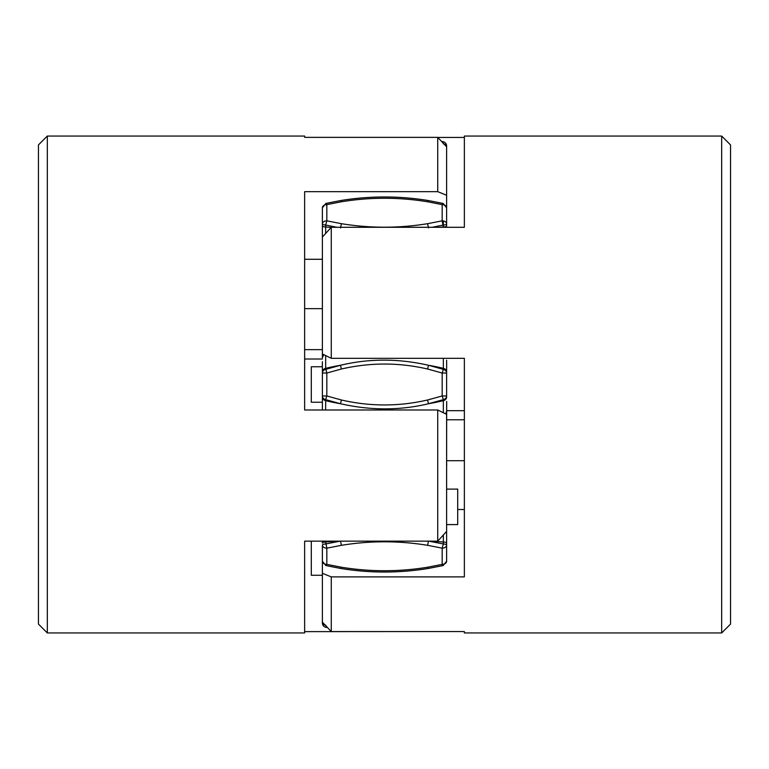 <?xml version="1.0" encoding="UTF-8"?>
<svg xmlns="http://www.w3.org/2000/svg" width="769" height="769" viewBox="0 0 769 769"><rect width="100%" height="100%" fill="white"/><g stroke="black" fill="none" stroke-linecap="round" stroke-linejoin="round"><path stroke-width="1.15" d="M311.301 541.155L311.301 575.27L322.384 575.27L322.384 621.227L322.384 573.318L322.384 622.121L331.266 631.56L331.266 576.885L322.384 573.318L322.384 545.038A4.441 3.134 0 0 0 326.825 548.172L326.825 564.369A4.441 3.134 180 0 1 322.384 561.235L322.384 560.716M325.152 625.072A4.441 2.249 180 0 1 322.384 622.986A4.441 4.441 0 0 0 326.825 627.417L325.652 625.149M322.384 622.986L322.384 622.121M322.384 541.155L322.384 543.058A4.441 1.115 0 0 1 325.652 541.982L326.825 548.172L341.398 545.317L340.523 541.097L325.652 543.962A4.441 1.115 180 0 0 322.384 545.038M322.384 408.82L322.384 395.958A4.441 3.826 0 0 0 325.652 399.64L340.523 403.735C370.639 410.569 399.967 410.569 428.477 403.735A221.828 191.212 0 0 0 443.348 400.678A4.441 3.826 0 0 0 446.616 396.987L446.616 367.909M322.384 396.987A4.441 3.826 0 0 0 325.652 400.678A221.828 191.212 180 0 0 340.523 403.735L341.398 399.986L326.825 395.958L322.384 395.958L322.384 373.042L326.825 373.042L326.825 395.958L325.652 399.64L325.652 409.983M446.616 372.013A4.441 3.826 0 0 0 443.348 368.322A221.828 191.212 180 0 0 428.477 365.265C398.361 358.431 369.033 358.431 340.523 365.265L325.652 369.36A4.441 3.826 180 0 0 322.384 373.042L322.384 367.918M721.678 136.055L721.678 632.945L730.55 624.072L730.55 144.928L721.678 136.055L464.361 136.055L464.361 227.288L331.266 227.288L322.384 237.044L322.384 292.23L322.384 223.962A4.441 1.115 0 0 0 325.652 225.038L336.889 227.288M340.523 227.903L341.398 223.683L326.825 220.828A4.441 3.134 180 0 0 322.384 223.962L322.384 207.765A4.441 3.134 0 0 1 326.825 204.631L326.825 220.828L325.652 225.038L325.652 233.526M325.652 203.622L326.825 204.631L341.398 201.776L340.686 200.536L325.845 203.439L322.384 207.765L322.384 231.613M304.639 259.278L322.384 259.278L322.384 273.908L322.384 264.709M446.616 147.773L446.616 195.259L446.616 147.773M443.944 143.957A4.441 2.249 0 0 1 446.616 146.014L446.616 146.792L446.616 146.014A4.441 4.441 0 0 0 442.175 141.583L442.857 142.236M439.282 227.288A221.828 55.695 0 0 0 443.348 227.018A4.441 1.115 0 0 0 446.616 225.942L446.616 146.792L437.734 137.363L437.734 191.673L446.616 195.259M446.683 367.563L446.616 360.18M446.616 458.699L446.683 401.437M322.384 561.235L325.845 565.561L340.677 568.464C369.889 573.222 399.111 573.222 428.323 568.464L443.155 565.561L446.616 561.235L446.616 499.187M341.398 545.317C370.129 540.636 398.871 540.636 427.602 545.317L442.175 548.172A4.441 3.134 0 0 0 446.616 545.038A4.441 1.115 180 0 0 443.348 543.962L443.348 541.982A4.441 1.115 0 0 1 446.616 543.058L446.616 560.716M446.616 371.965L446.616 396.987L446.616 371.965M446.616 410.262L446.616 414.337L446.616 410.262M327.363 627.417L326.825 627.417M446.616 561.235A4.441 3.134 180 0 1 442.175 564.369L427.602 567.224C398.871 571.905 370.129 571.905 341.398 567.224L326.825 564.369L325.652 565.378M427.602 545.317L428.477 541.097L443.348 543.962L442.175 548.172L442.175 564.369L443.348 565.378M443.348 412.838L443.348 399.64L442.175 395.958L446.616 395.958A4.441 3.826 0 0 1 443.348 399.64L428.477 403.735L427.602 399.986C398.871 406.609 370.129 406.609 341.398 399.986M427.602 399.986L442.175 395.958L442.175 373.042L446.616 373.042A4.441 3.826 180 0 0 443.348 369.36L428.477 365.265L427.602 369.014L442.175 373.042L443.348 369.36L443.348 358.306M443.348 227.018L442.175 220.828A4.441 3.134 180 0 1 446.616 223.962A4.441 1.115 0 0 1 443.348 225.038L432.12 227.288M341.398 201.776C370.129 197.095 398.871 197.095 427.602 201.776L442.175 204.631A4.441 3.134 0 0 1 446.616 207.765L443.155 203.439L428.323 200.536C399.111 195.778 369.889 195.778 340.677 200.536M446.616 524.593L457.699 524.593L457.699 489.103L446.616 489.103M323.739 354.586L322.384 357.777L322.384 353.98L322.384 357.873M322.384 373.042L322.384 397.121M322.384 402.245L311.301 402.245L311.301 366.755L322.384 366.755M47.322 632.945L47.322 136.055L38.45 144.928L38.45 624.072L47.322 632.945L304.639 632.945L304.639 541.155L437.734 541.155L446.616 531.417L446.616 414.337L437.734 409.983L437.734 541.155M304.639 137.363L304.639 136.055L304.639 137.363L437.734 137.363M304.639 359.017L322.384 359.017M304.639 631.637L437.811 631.56M437.734 191.673L304.639 191.673L304.639 409.983L437.734 409.983M304.639 308.648L322.384 308.648M304.639 349.635L322.384 349.635M464.361 410.694L446.616 410.694M464.361 137.44L437.811 137.44M331.266 576.885L464.361 576.885L464.361 358.306L331.266 358.306L331.266 227.288M464.361 631.56L464.361 632.945L464.361 631.56L331.266 631.56M464.361 419.768L446.616 419.768M464.361 509.511L457.699 509.511M464.361 460.708L446.616 460.708M322.384 292.23L322.384 353.98L331.266 358.306M322.384 409.983L322.384 407.291M325.652 355.47L325.652 368.322A221.828 191.212 180 0 1 340.523 365.265L341.398 369.014L326.825 373.042L325.652 368.322A4.441 3.826 0 0 0 322.384 372.013M322.384 225.942A4.441 1.115 0 0 0 325.652 227.018A221.828 55.695 180 0 0 331.179 227.384M322.317 279.06L322.384 259.278M443.348 143.851L442.175 141.583M340.523 568.291L341.398 567.224M427.602 567.224L428.477 568.291M443.348 534.926L443.348 541.982A221.828 55.695 180 0 0 429.794 541.155M339.206 541.155A221.828 55.695 180 0 0 325.652 541.982M341.398 369.014C370.129 362.391 398.871 362.391 427.602 369.014M443.348 203.622L442.175 204.631L442.175 220.828L427.602 223.683C398.871 228.364 370.129 228.364 341.398 223.683M427.602 223.683L428.477 227.903M428.477 200.709L427.602 201.776M443.348 220.943L443.348 226.048M322.384 361.709L322.317 367.457M322.394 277.993L322.384 278.955M322.374 274.802L322.384 273.908M446.616 361.709L446.683 367.505M446.674 463.563L446.683 465.485M445.693 413.924L446.616 411.223M446.683 465.322L446.674 463.515M446.616 543.058L446.616 531.417M304.639 136.055L47.322 136.055M464.361 632.945L721.678 632.945"/></g></svg>
